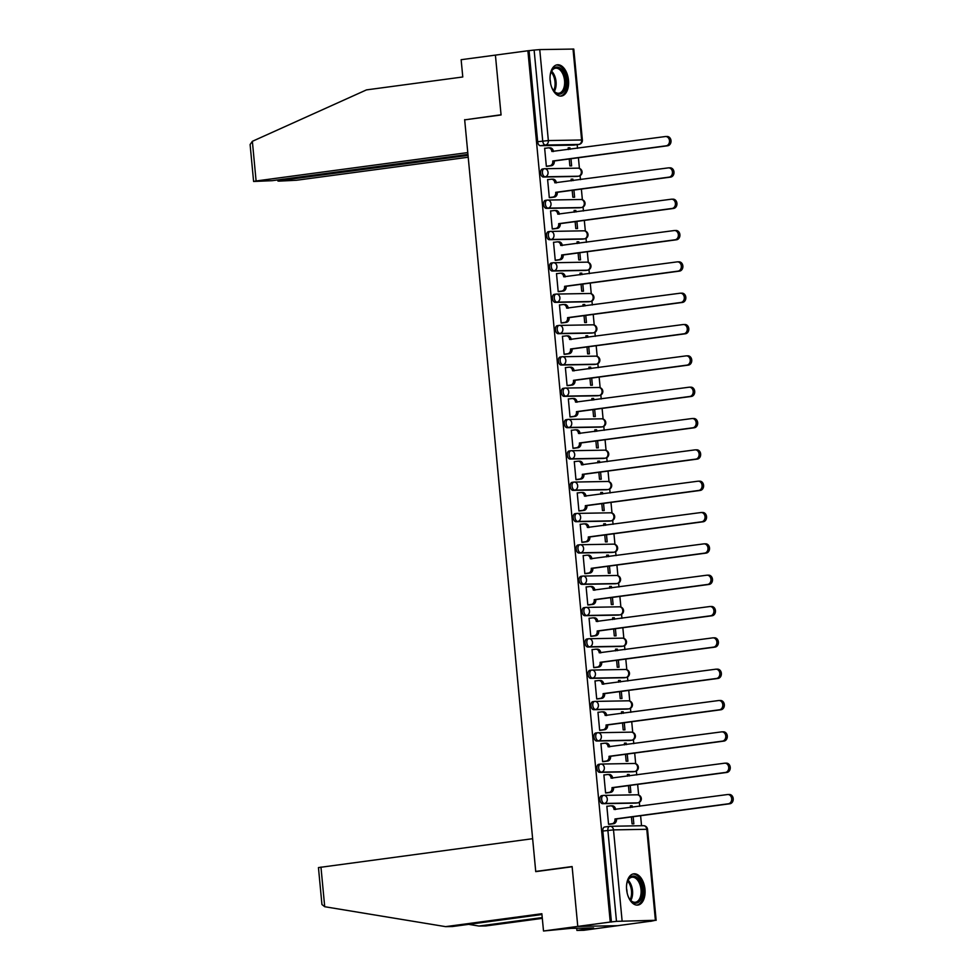 <?xml version="1.0" encoding="UTF-8"?>
<svg xmlns="http://www.w3.org/2000/svg" width="980" height="980" viewBox="0 0 980 980"><rect width="100%" height="100%" fill="white"/><g stroke="black" fill="none" stroke-linecap="round" stroke-linejoin="round"><path stroke-width="1.47" d="M603.325 795.454L601.843 795.65A4.043 2.34 82.4 0 0 601.683 795.662A4.043 2.34 82.4 0 0 599.87 799.717A4.043 2.34 82.4 0 0 602.602 803.686L604.391 803.453A4.043 2.34 -97.6 0 1 601.659 799.472A4.043 2.34 -97.6 0 1 603.472 795.429A4.043 2.34 -97.6 0 1 603.631 795.417A4.043 3.283 89 0 1 603.937 795.393A4.043 3.283 89 0 1 607.282 798.994A4.043 3.283 -91 0 1 604.391 803.453L637.674 802.865A4.043 3.283 -91 0 0 640.553 798.406A4.043 3.283 -91 0 0 637.221 794.805A4.043 3.283 -91 0 0 636.914 794.829M600.36 764.118L598.878 764.327A4.043 2.34 82.4 0 0 598.719 764.339A4.043 2.34 82.4 0 0 596.906 768.381A4.043 2.34 82.4 0 0 599.638 772.35L601.426 772.117A4.043 2.34 -97.6 0 1 598.694 768.136A4.043 2.34 -97.6 0 1 600.52 764.094A4.043 2.34 -97.6 0 1 600.667 764.082A4.043 3.283 89 0 1 600.985 764.057A4.043 3.283 89 0 1 604.317 767.659A4.043 3.283 -91 0 1 601.426 772.117L634.709 771.53A4.043 3.283 -91 0 0 637.6 767.071A4.043 3.283 -91 0 0 634.256 763.469A4.043 3.283 -91 0 0 633.95 763.494M597.396 732.795L595.913 732.991A4.043 2.34 82.4 0 0 595.754 733.003A4.043 2.34 82.4 0 0 593.941 737.046A4.043 2.34 82.4 0 0 596.673 741.027L598.474 740.782A4.043 2.34 -97.6 0 1 595.742 736.801A4.043 2.34 -97.6 0 1 597.555 732.758A4.043 2.34 -97.6 0 1 597.714 732.746A4.043 3.283 89 0 1 598.021 732.721A4.043 3.283 89 0 1 601.352 736.323A4.043 3.283 -91 0 1 598.474 740.782L631.745 740.194A4.043 3.283 -91 0 0 634.636 735.747A4.043 3.283 -91 0 0 631.304 732.146A4.043 3.283 -91 0 0 630.985 732.17M594.431 701.46L592.949 701.655A4.043 2.34 82.4 0 0 592.79 701.668A4.043 2.34 82.4 0 0 590.977 705.71A4.043 2.34 82.4 0 0 593.709 709.692L595.509 709.447A4.043 2.34 -97.6 0 1 592.778 705.478A4.043 2.34 -97.6 0 1 594.591 701.423A4.043 2.34 -97.6 0 1 594.75 701.411A4.043 3.283 89 0 1 595.056 701.398A4.043 3.283 89 0 1 598.388 705A4.043 3.283 -91 0 1 595.509 709.447L628.793 708.871A4.043 3.283 -91 0 0 631.671 704.412A4.043 3.283 -91 0 0 628.339 700.81A4.043 3.283 -91 0 0 628.033 700.835M591.479 670.124L589.985 670.32A4.043 2.34 82.4 0 0 589.838 670.332A4.043 2.34 82.4 0 0 588.012 674.387A4.043 2.34 82.4 0 0 590.744 678.356L592.545 678.111A4.043 2.34 -97.6 0 1 589.813 674.142A4.043 2.34 -97.6 0 1 591.626 670.1A4.043 2.34 -97.6 0 1 591.785 670.087A4.043 3.283 89 0 1 592.091 670.063A4.043 3.283 89 0 1 595.423 673.664A4.043 3.283 -91 0 1 592.545 678.111L625.828 677.535A4.043 3.283 -91 0 0 628.707 673.076A4.043 3.283 -91 0 0 625.375 669.475A4.043 3.283 -91 0 0 625.069 669.499M588.515 638.789L587.032 638.997A4.043 2.34 82.4 0 0 586.873 638.997A4.043 2.34 82.4 0 0 585.06 643.052A4.043 2.34 82.4 0 0 587.792 647.02L589.58 646.788A4.043 2.34 -97.6 0 1 586.849 642.807A4.043 2.34 -97.6 0 1 588.662 638.764A4.043 2.34 -97.6 0 1 588.821 638.752A4.043 3.283 89 0 1 589.127 638.727A4.043 3.283 89 0 1 592.471 642.329A4.043 3.283 -91 0 1 589.58 646.788L622.864 646.2A4.043 3.283 -91 0 0 625.742 641.741A4.043 3.283 -91 0 0 622.41 638.139A4.043 3.283 -91 0 0 622.104 638.164M585.55 607.465L584.068 607.661A4.043 2.34 82.4 0 0 583.909 607.674A4.043 2.34 82.4 0 0 582.096 611.716A4.043 2.34 82.4 0 0 584.827 615.697L586.616 615.452A4.043 2.34 -97.6 0 1 583.884 611.471A4.043 2.34 -97.6 0 1 585.709 607.429A4.043 2.34 -97.6 0 1 585.856 607.416A4.043 3.283 89 0 1 586.175 607.392A4.043 3.283 89 0 1 589.507 610.993A4.043 3.283 -91 0 1 586.616 615.452L619.899 614.864A4.043 3.283 -91 0 0 622.79 610.418A4.043 3.283 -91 0 0 619.446 606.816A4.043 3.283 -91 0 0 619.14 606.828M582.586 576.13L581.103 576.326A4.043 2.34 82.4 0 0 580.944 576.338A4.043 2.34 82.4 0 0 579.131 580.38A4.043 2.34 82.4 0 0 581.863 584.362L583.663 584.117A4.043 2.34 -97.6 0 1 580.932 580.148A4.043 2.34 -97.6 0 1 582.745 576.093A4.043 2.34 -97.6 0 1 582.904 576.081A4.043 3.283 89 0 1 583.21 576.056A4.043 3.283 89 0 1 586.542 579.67A4.043 3.283 -91 0 1 583.663 584.117L616.935 583.541A4.043 3.283 -91 0 0 619.826 579.082A4.043 3.283 -91 0 0 616.494 575.481A4.043 3.283 -91 0 0 616.175 575.505M579.621 544.794L578.139 544.99A4.043 2.34 82.4 0 0 577.992 545.003A4.043 2.34 82.4 0 0 576.167 549.045A4.043 2.34 82.4 0 0 578.898 553.026L580.699 552.781A4.043 2.34 -97.6 0 1 577.967 548.812A4.043 2.34 -97.6 0 1 579.78 544.77A4.043 2.34 -97.6 0 1 579.94 544.758A4.043 3.283 89 0 1 580.246 544.733A4.043 3.283 89 0 1 583.578 548.335A4.043 3.283 -91 0 1 580.699 552.781L613.982 552.206A4.043 3.283 -91 0 0 616.861 547.746A4.043 3.283 -91 0 0 613.529 544.145A4.043 3.283 -91 0 0 613.223 544.17M576.669 513.459L575.187 513.655A4.043 2.34 82.4 0 0 575.027 513.667A4.043 2.34 82.4 0 0 573.214 517.722A4.043 2.34 82.4 0 0 575.946 521.691L577.735 521.458A4.043 2.34 -97.6 0 1 575.003 517.477A4.043 2.34 -97.6 0 1 576.816 513.434A4.043 2.34 -97.6 0 1 576.975 513.422A4.043 3.283 89 0 1 577.281 513.398A4.043 3.283 89 0 1 580.626 516.999A4.043 3.283 -91 0 1 577.735 521.458L611.018 520.87A4.043 3.283 -91 0 0 613.897 516.411A4.043 3.283 -91 0 0 610.565 512.81A4.043 3.283 -91 0 0 610.258 512.834M573.704 482.123L572.222 482.332A4.043 2.34 82.4 0 0 572.063 482.344A4.043 2.34 82.4 0 0 570.25 486.386A4.043 2.34 82.4 0 0 572.982 490.368L574.77 490.123A4.043 2.34 -97.6 0 1 572.038 486.141A4.043 2.34 -97.6 0 1 573.851 482.099A4.043 2.34 -97.6 0 1 574.01 482.087A4.043 3.283 89 0 1 574.329 482.062A4.043 3.283 89 0 1 577.661 485.663A4.043 3.283 -91 0 1 574.77 490.123L608.053 489.535A4.043 3.283 -91 0 0 610.944 485.088A4.043 3.283 -91 0 0 607.6 481.474A4.043 3.283 -91 0 0 607.294 481.499M570.74 450.8L569.258 450.996A4.043 2.34 82.4 0 0 569.098 451.008A4.043 2.34 82.4 0 0 567.285 455.051A4.043 2.34 82.4 0 0 570.017 459.032L571.818 458.787A4.043 2.34 -97.6 0 1 569.086 454.818A4.043 2.34 -97.6 0 1 570.899 450.763A4.043 2.34 -97.6 0 1 571.058 450.751A4.043 3.283 89 0 1 571.365 450.727A4.043 3.283 89 0 1 574.697 454.328A4.043 3.283 -91 0 1 571.818 458.787L605.089 458.199A4.043 3.283 -91 0 0 607.98 453.752A4.043 3.283 -91 0 0 604.648 450.151A4.043 3.283 -91 0 0 604.329 450.175M567.775 419.465L566.293 419.661A4.043 2.34 82.4 0 0 566.134 419.673A4.043 2.34 82.4 0 0 564.321 423.715A4.043 2.34 82.4 0 0 567.053 427.697L568.853 427.452A4.043 2.34 -97.6 0 1 566.121 423.483A4.043 2.34 -97.6 0 1 567.935 419.428A4.043 2.34 -97.6 0 1 568.094 419.416A4.043 3.283 89 0 1 568.4 419.403A4.043 3.283 89 0 1 571.732 423.005A4.043 3.283 -91 0 1 568.853 427.452L602.137 426.876A4.043 3.283 -91 0 0 605.015 422.417A4.043 3.283 -91 0 0 601.683 418.815A4.043 3.283 -91 0 0 601.377 418.84M564.823 388.129L563.329 388.325A4.043 2.34 82.4 0 0 563.182 388.337A4.043 2.34 82.4 0 0 561.356 392.392A4.043 2.34 82.4 0 0 564.088 396.361L565.889 396.128A4.043 2.34 -97.6 0 1 563.157 392.147A4.043 2.34 -97.6 0 1 564.97 388.105A4.043 2.34 -97.6 0 1 565.129 388.092A4.043 3.283 89 0 1 565.436 388.068A4.043 3.283 89 0 1 568.768 391.669A4.043 3.283 -91 0 1 565.889 396.128L599.172 395.54A4.043 3.283 -91 0 0 602.051 391.081A4.043 3.283 -91 0 0 598.719 387.48A4.043 3.283 -91 0 0 598.413 387.504M561.859 356.793L560.376 357.002A4.043 2.34 82.4 0 0 560.217 357.014A4.043 2.34 82.4 0 0 558.404 361.057A4.043 2.34 82.4 0 0 561.136 365.026L562.924 364.793A4.043 2.34 -97.6 0 1 560.193 360.812A4.043 2.34 -97.6 0 1 562.005 356.769A4.043 2.34 -97.6 0 1 562.165 356.757A4.043 3.283 89 0 1 562.471 356.732A4.043 3.283 89 0 1 565.815 360.334A4.043 3.283 -91 0 1 562.924 364.793L596.207 364.205A4.043 3.283 -91 0 0 599.086 359.746A4.043 3.283 -91 0 0 595.754 356.144A4.043 3.283 -91 0 0 595.448 356.169M558.894 325.47L557.412 325.666A4.043 2.34 82.4 0 0 557.253 325.679A4.043 2.34 82.4 0 0 555.44 329.721A4.043 2.34 82.4 0 0 558.171 333.702L559.96 333.457A4.043 2.34 -97.6 0 1 557.228 329.476A4.043 2.34 -97.6 0 1 559.053 325.434A4.043 2.34 -97.6 0 1 559.2 325.421A4.043 3.283 89 0 1 559.519 325.397A4.043 3.283 89 0 1 562.851 328.998A4.043 3.283 -91 0 1 559.96 333.457L593.243 332.869A4.043 3.283 -91 0 0 596.134 328.423A4.043 3.283 -91 0 0 592.79 324.821A4.043 3.283 -91 0 0 592.484 324.846M555.93 294.135L554.447 294.331A4.043 2.34 82.4 0 0 554.288 294.343A4.043 2.34 82.4 0 0 552.475 298.386A4.043 2.34 82.4 0 0 555.207 302.367L557.008 302.122A4.043 2.34 -97.6 0 1 554.276 298.153A4.043 2.34 -97.6 0 1 556.089 294.098A4.043 2.34 -97.6 0 1 556.248 294.086A4.043 3.283 89 0 1 556.554 294.061A4.043 3.283 89 0 1 559.886 297.675A4.043 3.283 -91 0 1 557.008 302.122L590.279 301.546A4.043 3.283 -91 0 0 593.17 297.087A4.043 3.283 -91 0 0 589.838 293.486A4.043 3.283 -91 0 0 589.519 293.51M552.965 262.799L551.483 262.995A4.043 2.34 82.4 0 0 551.324 263.007A4.043 2.34 82.4 0 0 549.51 267.062A4.043 2.34 82.4 0 0 552.242 271.031L554.043 270.786A4.043 2.34 -97.6 0 1 551.311 266.817A4.043 2.34 -97.6 0 1 553.124 262.775A4.043 2.34 -97.6 0 1 553.284 262.763A4.043 3.283 89 0 1 553.59 262.738A4.043 3.283 89 0 1 556.922 266.339A4.043 3.283 -91 0 1 554.043 270.786L587.326 270.211A4.043 3.283 -91 0 0 590.205 265.752A4.043 3.283 -91 0 0 586.873 262.15A4.043 3.283 -91 0 0 586.567 262.175M550.013 231.464L548.53 231.672A4.043 2.34 82.4 0 0 548.371 231.672A4.043 2.34 82.4 0 0 546.558 235.727A4.043 2.34 82.4 0 0 549.29 239.696L551.079 239.463A4.043 2.34 -97.6 0 1 548.347 235.482A4.043 2.34 -97.6 0 1 550.16 231.439A4.043 2.34 -97.6 0 1 550.319 231.427A4.043 3.283 89 0 1 550.625 231.403A4.043 3.283 89 0 1 553.97 235.004A4.043 3.283 -91 0 1 551.079 239.463L584.362 238.875A4.043 3.283 -91 0 0 587.24 234.416A4.043 3.283 -91 0 0 583.909 230.815A4.043 3.283 -91 0 0 583.602 230.839M547.048 200.141L545.566 200.337A4.043 2.34 82.4 0 0 545.407 200.349A4.043 2.34 82.4 0 0 543.594 204.391A4.043 2.34 82.4 0 0 546.326 208.373L548.114 208.128A4.043 2.34 -97.6 0 1 545.382 204.146A4.043 2.34 -97.6 0 1 547.195 200.104A4.043 2.34 -97.6 0 1 547.355 200.092A4.043 3.283 89 0 1 547.673 200.067A4.043 3.283 89 0 1 551.005 203.668A4.043 3.283 -91 0 1 548.114 208.128L581.397 207.54A4.043 3.283 -91 0 0 584.288 203.093A4.043 3.283 -91 0 0 580.944 199.491A4.043 3.283 -91 0 0 580.638 199.504M544.084 168.805L542.601 169.001A4.043 2.34 82.4 0 0 542.442 169.013A4.043 2.34 82.4 0 0 540.629 173.056A4.043 2.34 82.4 0 0 543.361 177.037L545.162 176.792A4.043 2.34 -97.6 0 1 542.43 172.823A4.043 2.34 -97.6 0 1 544.243 168.768A4.043 2.34 -97.6 0 1 544.402 168.756A4.043 3.283 89 0 1 544.709 168.732A4.043 3.283 89 0 1 548.041 172.345A4.043 3.283 -91 0 1 545.162 176.792L578.433 176.216A4.043 3.283 -91 0 0 581.324 171.757A4.043 3.283 -91 0 0 577.992 168.156A4.043 3.283 -91 0 0 577.673 168.18M568.498 80.262A15.766 9.139 82.4 0 0 557.228 64.803A15.766 9.139 82.4 0 0 550.148 80.581A15.766 9.139 82.4 0 0 561.418 96.04A15.766 9.139 82.4 0 0 568.498 80.262M644.975 889.289A15.766 9.139 82.4 0 0 633.705 873.829A15.766 9.139 82.4 0 0 626.624 889.607A15.766 9.139 82.4 0 0 637.894 905.067A15.766 9.139 82.4 0 0 644.975 889.289M541.94 914.524L452.527 926.517L445.582 926.639L541.866 913.728L543.508 931L570.923 928.354L593.623 927.95L576.902 930.412L583.835 930.289L650.573 921.212M641.545 825.736L640.602 815.728M639.72 806.307L639.34 802.326M638.654 795.037L637.637 784.392M636.755 774.972L636.375 771.003M635.689 763.702L634.685 753.057M633.791 743.649L633.411 739.667M632.725 732.379L631.72 721.733M630.826 712.313L630.458 708.332M629.76 701.043L628.756 690.398M627.861 680.978L627.494 676.996M626.808 669.708L625.791 659.062M624.909 649.642L624.529 645.673M623.844 638.372L622.839 627.727M621.945 618.319L621.565 614.338M620.879 607.049L619.875 596.391M618.98 586.983L618.601 583.002M617.915 575.713L616.91 565.068M616.016 555.648L615.648 551.667M614.95 544.378L613.946 533.733M613.063 524.312L612.684 520.343M611.998 513.042L610.981 502.397M610.099 492.989L609.719 489.008M609.033 481.719L608.029 471.062M607.135 461.654L606.755 457.672M606.069 450.384L605.064 439.738M604.17 430.318L603.803 426.337M603.104 419.048L602.1 408.403M601.206 398.983L600.838 395.001M600.14 387.713L599.135 377.067M598.253 367.647L597.874 363.678M597.188 356.377L596.183 345.732M595.289 336.324L594.909 332.343M594.223 325.054L593.219 314.409M592.324 304.988L591.945 301.007M591.259 293.718L590.254 283.073M589.36 273.653L588.992 269.671M588.294 262.383L587.29 251.738M586.408 242.317L586.028 238.348M585.342 231.047L584.325 220.402M583.443 210.994L583.063 207.013M582.377 199.724L581.373 189.067M580.479 179.659L580.099 175.677M579.413 168.389L578.408 157.743M577.514 148.323L577.171 144.66M543.508 931L577.771 926.406L618.111 925.696L577.771 926.406L610.246 922.045L527.889 50.764L495.415 55.113L501.05 114.77L466.407 119.621M320.962 867.067L324.711 906.721L321.942 904.516L318.451 867.582L532.63 838.696L535.741 871.637L572.136 866.749L577.771 926.406L572.112 866.553L535.729 871.428L464.679 119.854L501.074 114.966L495.415 55.113L461.139 59.707L462.781 76.979L366.483 89.891L252.362 141.316L256.099 180.969L253.6 181.471L272.097 180.688L467.95 154.424M650.585 921.347L655.387 920.294L616.481 921.347L607.882 830.366A4.043 2.34 -97.6 0 1 609.707 826.324A4.043 2.34 -97.6 0 1 609.854 826.312A4.043 3.283 -91 0 1 610.173 826.287A4.043 4.043 0 0 0 609.707 826.324L604.648 826.998A4.043 2.34 -97.6 0 1 604.795 826.985L609.548 826.348M610.246 922.045L616.481 921.347M573.986 145.077A4.043 2.34 -97.6 0 1 573.839 145.101A4.043 2.34 -97.6 0 1 573.68 145.114L540.397 145.702L545.456 145.028A4.043 2.34 -97.6 0 1 542.724 141.047L534.125 50.066L539.747 49.588L573.778 49.061L582.377 140.042L581.618 139.981L573.018 49M534.125 50.066L527.889 50.764M545.64 148.225L544.647 148.237L546.35 166.318L548.102 166.171M569.221 158.968L569.87 165.902L571.634 165.877L570.96 158.736M573.03 180.651L572.896 179.132L571.144 179.364M572.896 179.132L571.132 179.168L571.291 180.883M548.592 179.561L547.612 179.573L549.315 197.654L551.066 197.507M572.173 190.304L572.835 197.237L574.599 197.213L573.925 190.071M575.995 211.986L575.848 210.467L574.109 210.7M575.848 210.467L574.084 210.492L574.255 212.219M551.556 210.896L550.564 210.908L552.279 228.989L554.031 228.842M575.138 221.639L575.799 228.573L577.563 228.536L576.889 221.407M578.96 243.322L578.812 241.803L577.073 242.036M578.812 241.803L577.048 241.827L577.208 243.555M554.521 242.219L553.529 242.244L555.244 260.312L556.995 260.178M578.102 252.975L578.764 259.908L580.528 259.872L579.841 252.73M581.924 274.657L581.777 273.126L580.025 273.359M581.777 273.126L580.013 273.163L580.172 274.89M557.485 273.555L556.493 273.579L558.196 291.648L559.948 291.501M581.067 284.298L581.716 291.232L583.48 291.207L582.806 284.065M584.876 305.981L584.741 304.462L582.99 304.694M584.741 304.462L582.977 304.498L583.137 306.226M560.438 304.89L559.457 304.903L561.16 322.984L562.912 322.837M584.031 315.634L584.68 322.567L586.444 322.543L585.771 315.401M587.841 337.316L587.694 335.797L585.954 336.03M587.694 335.797L585.93 335.822L586.101 337.549M563.402 336.226L562.41 336.238L564.125 354.319L565.877 354.172M586.983 346.969L587.645 353.902L589.409 353.878L588.735 346.736M590.805 368.651L590.658 367.132L588.919 367.365M590.658 367.132L588.894 367.157L589.066 368.884M566.366 367.549L565.374 367.574L567.089 385.642L568.841 385.507M589.948 378.305L590.609 385.238L592.373 385.201L591.7 378.072M593.77 399.987L593.623 398.456L591.883 398.701M593.623 398.456L591.859 398.493L592.018 400.22M569.331 398.885L568.339 398.909L570.042 416.978L571.806 416.831M592.912 409.628L593.562 416.574L595.326 416.537L594.652 409.395M596.734 431.31L596.587 429.791L594.836 430.024M596.587 429.791L594.823 429.828L594.983 431.555M572.296 430.22L571.303 430.232L573.006 448.313L574.758 448.166M595.877 440.963L596.526 447.897L598.29 447.872L597.616 440.731M599.687 462.646L599.552 461.127L597.8 461.36M599.552 461.127L597.788 461.151L597.947 462.879M575.248 461.555L574.268 461.568L575.971 479.649L577.722 479.502M598.841 472.299L599.49 479.232L601.255 479.208L600.581 472.066M602.651 493.981L602.504 492.462L600.765 492.695M602.504 492.462L600.74 492.487L600.912 494.214M578.212 492.891L577.22 492.903L578.935 510.984L580.687 510.837M601.793 503.634L602.455 510.568L604.219 510.531L603.545 503.402M605.615 525.317L605.469 523.786L603.729 524.03M605.469 523.786L603.705 523.822L603.864 525.549M581.177 524.214L580.185 524.239L581.899 542.308L583.651 542.173M604.758 534.957L605.42 541.903L607.184 541.866L606.51 534.725M608.58 556.652L608.433 555.121L606.681 555.354M608.433 555.121L606.669 555.158L606.828 556.885M584.141 555.55L583.149 555.562L584.852 573.643L586.616 573.496M607.723 566.293L608.372 573.226L610.136 573.202L609.462 566.06M611.532 587.976L611.398 586.457L609.646 586.689M611.398 586.457L609.634 586.493L609.793 588.208M587.106 586.885L586.114 586.898L587.816 604.979L589.568 604.832M610.687 597.629L611.336 604.562L613.1 604.538L612.427 597.396M614.497 619.311L614.35 617.792L612.61 618.025M614.35 617.792L612.586 617.817L612.757 619.544M590.058 618.221L589.066 618.233L590.781 636.314L592.533 636.167M613.639 628.964L614.301 635.898L616.065 635.861L615.391 628.731M617.461 650.647L617.314 649.128L615.575 649.36M617.314 649.128L615.55 649.152L615.722 650.879M593.023 649.544L592.03 649.569L593.745 667.637L595.497 667.503M616.604 660.3L617.265 667.233L619.029 667.196L618.356 660.055M620.426 681.982L620.279 680.451L618.539 680.683M620.279 680.451L618.515 680.488L618.674 682.215M595.987 680.88L594.995 680.904L596.71 698.973L598.462 698.826M619.568 691.623L620.218 698.569L621.982 698.532L621.308 691.39M623.39 713.305L623.243 711.786L621.491 712.019M623.243 711.786L621.479 711.823L621.639 713.55M598.952 712.215L597.959 712.227L599.662 730.308L601.414 730.161M622.533 722.958L623.182 729.892L624.946 729.867L624.272 722.726M626.343 744.641L626.208 743.122L624.456 743.355M626.208 743.122L624.444 743.146L624.603 744.874M601.904 743.551L600.924 743.563L602.627 761.644L604.378 761.497M625.497 754.294L626.147 761.227L627.911 761.203L627.237 754.061M629.307 775.976L629.16 774.457L627.42 774.69M629.16 774.457L627.396 774.482L627.567 776.209M604.868 774.874L603.876 774.898L605.591 792.967L607.343 792.832M628.45 785.629L629.111 792.563L630.875 792.526L630.201 785.397M632.272 807.312L632.125 805.781L630.385 806.026M632.125 805.781L630.361 805.817L630.52 807.545M607.833 806.209L606.841 806.234L608.556 824.303L610.307 824.156M636.192 803.061A4.043 2.34 82.4 0 1 636.032 803.098A4.043 2.34 82.4 0 1 635.873 803.11L602.602 803.686M633.227 771.726A4.043 2.34 82.4 0 1 633.068 771.762A4.043 2.34 82.4 0 1 632.921 771.774L599.638 772.35M630.263 740.402A4.043 2.34 82.4 0 1 630.115 740.427A4.043 2.34 82.4 0 1 629.956 740.439L596.673 741.027M627.31 709.067A4.043 2.34 82.4 0 1 627.151 709.091A4.043 2.34 82.4 0 1 626.992 709.104L593.709 709.692M624.346 677.731A4.043 2.34 82.4 0 1 624.187 677.768A4.043 2.34 82.4 0 1 624.027 677.768L590.744 678.356M621.381 646.396A4.043 2.34 82.4 0 1 621.222 646.433A4.043 2.34 82.4 0 1 621.063 646.445L587.792 647.02M618.417 615.073A4.043 2.34 82.4 0 1 618.27 615.097A4.043 2.34 82.4 0 1 618.111 615.109L584.827 615.697M615.452 583.737A4.043 2.34 82.4 0 1 615.305 583.762A4.043 2.34 82.4 0 1 615.146 583.774L581.863 584.362M612.5 552.402A4.043 2.34 82.4 0 1 612.341 552.426A4.043 2.34 82.4 0 1 612.182 552.438L578.898 553.026M609.536 521.066A4.043 2.34 82.4 0 1 609.376 521.103A4.043 2.34 82.4 0 1 609.217 521.115L575.946 521.691M606.571 489.731A4.043 2.34 82.4 0 1 606.412 489.767A4.043 2.34 82.4 0 1 606.265 489.78L572.982 490.368M603.607 458.407A4.043 2.34 82.4 0 1 603.46 458.432A4.043 2.34 82.4 0 1 603.3 458.444L570.017 459.032M600.642 427.072A4.043 2.34 82.4 0 1 600.495 427.096A4.043 2.34 82.4 0 1 600.336 427.109L567.053 427.697M597.69 395.736A4.043 2.34 82.4 0 1 597.53 395.773A4.043 2.34 82.4 0 1 597.371 395.785L564.088 396.361M594.725 364.401A4.043 2.34 82.4 0 1 594.566 364.438A4.043 2.34 82.4 0 1 594.407 364.45L561.136 365.026M591.761 333.077A4.043 2.34 82.4 0 1 591.614 333.102A4.043 2.34 82.4 0 1 591.455 333.114L558.171 333.702M588.796 301.742A4.043 2.34 82.4 0 1 588.649 301.767A4.043 2.34 82.4 0 1 588.49 301.779L555.207 302.367M585.844 270.407A4.043 2.34 82.4 0 1 585.685 270.431A4.043 2.34 82.4 0 1 585.526 270.443L552.242 271.031M582.88 239.071A4.043 2.34 82.4 0 1 582.72 239.108A4.043 2.34 82.4 0 1 582.561 239.12L549.29 239.696M579.915 207.748A4.043 2.34 82.4 0 1 579.756 207.772A4.043 2.34 82.4 0 1 579.609 207.785L546.326 208.373M576.951 176.412A4.043 2.34 82.4 0 1 576.804 176.437A4.043 2.34 82.4 0 1 576.644 176.449L543.361 177.037M537.469 871.404L535.729 871.428M570.066 149.328L569.931 147.796L568.18 148.029M569.931 147.796L568.167 147.833L568.327 149.56M631.414 816.952L632.076 823.898L633.84 823.861L633.166 816.72M611.422 922.033L602.823 831.04A4.043 2.34 -97.6 0 1 604.648 826.998M529.065 50.74L537.665 141.72A4.043 2.34 82.4 0 0 540.397 145.702M546.35 166.232L549.89 165.755A4.043 3.283 -91 0 0 552.769 161.308L554.3 161.271A4.043 3.283 89 0 1 551.422 165.73L547.122 166.306M549.731 147.858A4.043 3.283 89 0 1 550.037 147.833A4.043 3.283 89 0 1 553.369 151.435L553.382 151.557M666.817 136.526A4.643 3.773 89 0 1 667.172 136.502A4.643 3.773 89 0 1 671.03 140.863A4.643 3.773 89 0 1 667.698 145.763L554.276 160.977M552.745 161.002L666.167 145.799A4.643 3.773 -91 0 0 669.499 140.887A4.643 3.773 -91 0 0 665.653 136.526A4.643 3.773 -91 0 0 665.298 136.551L551.838 151.459A4.043 3.283 -91 0 0 548.506 147.858A4.043 3.283 -91 0 0 548.2 147.882L544.66 148.36M549.302 197.568L552.855 197.09A4.043 3.283 -91 0 0 555.734 192.631L557.265 192.607A4.043 3.283 89 0 1 554.374 197.066L550.086 197.642M552.683 179.193A4.043 3.283 89 0 1 553.002 179.168A4.043 3.283 89 0 1 556.334 182.77L556.346 182.893M669.781 167.862A4.643 3.773 89 0 1 670.136 167.837A4.643 3.773 89 0 1 673.995 172.198A4.643 3.773 89 0 1 670.663 177.098L557.24 192.313M555.709 192.337L669.132 177.123A4.643 3.773 -91 0 0 672.464 172.223A4.643 3.773 -91 0 0 668.605 167.862A4.643 3.773 -91 0 0 668.25 167.886L554.803 182.794A4.043 3.283 -91 0 0 551.471 179.193A4.043 3.283 -91 0 0 551.164 179.218L547.612 179.695M552.267 228.904L555.807 228.426A4.043 3.283 -91 0 0 558.698 223.967L560.229 223.942A4.043 3.283 89 0 1 557.338 228.401L553.051 228.977M555.648 210.516A4.043 3.283 89 0 1 555.954 210.492A4.043 3.283 89 0 1 559.298 214.106L559.311 214.228M672.745 199.197A4.643 3.773 89 0 1 673.101 199.173A4.643 3.773 89 0 1 676.947 203.534A4.643 3.773 89 0 1 673.615 208.434L560.193 223.636M558.673 223.673L672.096 208.458A4.643 3.773 -91 0 0 675.428 203.558A4.643 3.773 -91 0 0 671.57 199.197A4.643 3.773 -91 0 0 671.214 199.222L557.767 214.13A4.043 3.283 -91 0 0 554.435 210.529A4.043 3.283 -91 0 0 554.116 210.553L550.576 211.019M464.655 119.646L467.779 152.586L256.099 180.969M253.6 181.471L250.108 144.538L252.362 141.316M280.354 179.573L280.452 180.541L277.94 181.043L279.079 181.129L296.438 180.259L468.207 157.229M280.452 180.541L468.036 155.391M324.711 906.721L445.582 926.639M576.693 928.244L576.902 930.412M542.308 918.37L485.921 925.929L478.987 926.051L542.234 917.574M468.661 924.348L478.987 926.051M550.099 76.354A13.634 7.901 -97.6 0 1 551.177 71.846A13.634 7.901 -97.6 0 1 556.738 67.044A13.634 7.901 -97.6 0 1 565.962 80.458A13.634 7.901 -97.6 0 1 559.298 94.154A13.634 7.901 -97.6 0 1 553.725 90.846A13.634 7.901 -97.6 0 1 551.495 86.779M553.467 90.515A12.63 7.313 82.4 0 0 558.392 93.259A12.63 7.313 82.4 0 0 558.882 93.222A12.63 7.313 82.4 0 0 564.505 80.152A12.63 7.313 82.4 0 0 556.015 68.159A12.63 7.313 82.4 0 0 555.525 68.196A12.63 7.313 82.4 0 0 551.017 72.238M550.589 83.508A8.992 5.206 82.4 0 0 550.086 79.748M560.352 96.077A15.655 9.077 82.4 0 0 567.053 79.699A15.655 9.077 82.4 0 0 556.542 65.035A15.655 9.077 82.4 0 0 556.187 65.047M626.563 885.381A13.634 7.901 -97.6 0 1 627.653 880.873A13.634 7.901 -97.6 0 1 633.215 876.071A13.634 7.901 -97.6 0 1 642.427 889.485A13.634 7.901 -97.6 0 1 635.775 903.18A13.634 7.901 -97.6 0 1 630.201 899.873A13.634 7.901 -97.6 0 1 627.972 895.806M629.944 899.542A12.63 7.313 82.4 0 0 634.869 902.286A12.63 7.313 82.4 0 0 635.359 902.249A12.63 7.313 82.4 0 0 640.981 889.179A12.63 7.313 82.4 0 0 632.492 877.186A12.63 7.313 82.4 0 0 632.002 877.223A12.63 7.313 82.4 0 0 627.494 881.265M627.065 892.535A8.992 5.206 82.4 0 0 626.563 888.774M636.829 905.104A15.655 9.077 82.4 0 0 643.529 888.725A15.655 9.077 82.4 0 0 633.019 874.062A15.655 9.077 82.4 0 0 632.664 874.074M555.231 260.227L558.772 259.761A4.043 3.283 -91 0 0 561.663 255.302L563.182 255.278A4.043 3.283 89 0 1 560.303 259.725L556.015 260.3M558.612 241.852A4.043 3.283 89 0 1 558.918 241.827A4.043 3.283 89 0 1 562.251 245.429L562.263 245.564M675.71 230.533A4.643 3.773 89 0 1 676.065 230.496A4.643 3.773 89 0 1 679.912 234.857A4.643 3.773 89 0 1 676.58 239.769L563.157 254.971M561.626 254.996L675.048 239.794A4.643 3.773 -91 0 0 678.38 234.894A4.643 3.773 -91 0 0 674.534 230.533A4.643 3.773 -91 0 0 674.179 230.557L560.732 245.453A4.043 3.283 -91 0 0 557.387 241.852A4.043 3.283 -91 0 0 557.081 241.876L553.541 242.354M558.196 291.562L561.736 291.085A4.043 3.283 -91 0 0 564.615 286.638L566.146 286.601A4.043 3.283 89 0 1 563.267 291.06L558.98 291.636M561.577 273.187A4.043 3.283 89 0 1 561.883 273.163A4.043 3.283 89 0 1 565.215 276.764L565.227 276.887M678.675 261.856A4.643 3.773 89 0 1 679.03 261.832A4.643 3.773 89 0 1 682.876 266.193A4.643 3.773 89 0 1 679.544 271.105L566.121 286.307M564.59 286.332L678.013 271.129A4.643 3.773 -91 0 0 681.345 266.217A4.643 3.773 -91 0 0 677.499 261.856A4.643 3.773 -91 0 0 677.143 261.881L563.684 276.789A4.043 3.283 -91 0 0 560.352 273.187A4.043 3.283 -91 0 0 560.046 273.212L556.505 273.69M561.148 322.898L564.701 322.42A4.043 3.283 -91 0 0 567.579 317.961L569.111 317.937A4.043 3.283 89 0 1 566.232 322.396L561.932 322.971M564.541 304.523A4.043 3.283 89 0 1 564.848 304.498A4.043 3.283 89 0 1 568.18 308.1L568.192 308.222M681.627 293.192A4.643 3.773 89 0 1 681.982 293.167A4.643 3.773 89 0 1 685.841 297.528A4.643 3.773 89 0 1 682.509 302.428L569.086 317.643M567.555 317.667L680.978 302.453A4.643 3.773 -91 0 0 684.31 297.553A4.643 3.773 -91 0 0 680.463 293.192A4.643 3.773 -91 0 0 680.108 293.216L566.648 308.124A4.043 3.283 -91 0 0 563.316 304.523A4.043 3.283 -91 0 0 563.01 304.547L559.47 305.025M564.113 354.233L567.665 353.755A4.043 3.283 -91 0 0 570.544 349.296L572.075 349.272A4.043 3.283 89 0 1 569.184 353.731L564.897 354.307M567.494 335.846A4.043 3.283 89 0 1 567.812 335.834A4.043 3.283 89 0 1 571.144 339.435L571.156 339.558M684.591 324.527A4.643 3.773 89 0 1 684.947 324.502A4.643 3.773 89 0 1 688.805 328.863A4.643 3.773 89 0 1 685.461 333.764L572.038 348.966M570.519 349.002L683.942 333.788A4.643 3.773 -91 0 0 687.274 328.888A4.643 3.773 -91 0 0 683.415 324.527A4.643 3.773 -91 0 0 683.06 324.552L569.613 339.46A4.043 3.283 -91 0 0 566.281 335.858A4.043 3.283 -91 0 0 565.975 335.883L562.422 336.348M567.077 385.557L570.617 385.091A4.043 3.283 -91 0 0 573.508 380.632L575.04 380.608A4.043 3.283 89 0 1 572.149 385.054L567.861 385.63M570.458 367.182A4.043 3.283 89 0 1 570.764 367.157A4.043 3.283 89 0 1 574.109 370.759L574.121 370.893M687.556 355.863A4.643 3.773 89 0 1 687.911 355.826A4.643 3.773 89 0 1 691.758 360.187A4.643 3.773 89 0 1 688.426 365.099L575.003 380.301M573.471 380.326L686.894 365.124A4.643 3.773 -91 0 0 690.239 360.224A4.643 3.773 -91 0 0 686.38 355.863A4.643 3.773 -91 0 0 686.024 355.887L572.577 370.795A4.043 3.283 -91 0 0 569.245 367.182A4.043 3.283 -91 0 0 568.927 367.206L565.387 367.684M570.042 416.892L573.582 416.414A4.043 3.283 -91 0 0 576.473 411.968L577.992 411.943A4.043 3.283 89 0 1 575.113 416.39L570.826 416.966M573.423 398.517A4.043 3.283 89 0 1 573.729 398.493A4.043 3.283 89 0 1 577.061 402.094L577.073 402.216M690.52 387.186A4.643 3.773 89 0 1 690.876 387.161A4.643 3.773 89 0 1 694.722 391.522A4.643 3.773 89 0 1 691.39 396.435L577.967 411.637M576.436 411.661L689.859 396.459A4.643 3.773 -91 0 0 693.191 391.547A4.643 3.773 -91 0 0 689.344 387.186A4.643 3.773 -91 0 0 688.989 387.223L575.542 402.119A4.043 3.283 -91 0 0 572.198 398.517A4.043 3.283 -91 0 0 571.891 398.541L568.351 399.019M573.006 448.228L576.546 447.75A4.043 3.283 -91 0 0 579.425 443.303L580.956 443.266A4.043 3.283 89 0 1 578.077 447.725L573.778 448.301M576.387 429.853A4.043 3.283 89 0 1 576.693 429.828A4.043 3.283 89 0 1 580.025 433.43L580.038 433.552M693.485 418.521A4.643 3.773 89 0 1 693.84 418.497A4.643 3.773 89 0 1 697.687 422.858A4.643 3.773 89 0 1 694.355 427.758L580.932 442.972M579.401 442.997L692.823 427.795A4.643 3.773 -91 0 0 696.155 422.882A4.643 3.773 -91 0 0 692.309 418.521A4.643 3.773 -91 0 0 691.954 418.546L578.494 433.454A4.043 3.283 -91 0 0 575.162 429.853A4.043 3.283 -91 0 0 574.856 429.877L571.316 430.355M575.958 479.563L579.511 479.085A4.043 3.283 -91 0 0 582.39 474.626L583.921 474.602A4.043 3.283 89 0 1 581.03 479.061L576.742 479.637M579.339 461.176A4.043 3.283 89 0 1 579.658 461.163A4.043 3.283 89 0 1 582.99 464.765L583.002 464.888M696.437 449.857A4.643 3.773 89 0 1 696.792 449.832A4.643 3.773 89 0 1 700.651 454.193A4.643 3.773 89 0 1 697.319 459.093L583.896 474.296M582.365 474.332L695.788 459.118A4.643 3.773 -91 0 0 699.12 454.218A4.643 3.773 -91 0 0 695.261 449.857A4.643 3.773 -91 0 0 694.906 449.881L581.459 464.79A4.043 3.283 -91 0 0 578.127 461.188A4.043 3.283 -91 0 0 577.82 461.213L574.268 461.678M578.923 510.886L582.463 510.421A4.043 3.283 -91 0 0 585.354 505.962L586.885 505.937A4.043 3.283 89 0 1 583.994 510.396L579.707 510.96M582.304 492.511A4.043 3.283 89 0 1 582.61 492.487A4.043 3.283 89 0 1 585.954 496.088L585.966 496.223M699.402 481.192A4.643 3.773 89 0 1 699.757 481.168A4.643 3.773 89 0 1 703.603 485.529A4.643 3.773 89 0 1 700.271 490.429L586.849 505.631M585.33 505.656L698.752 490.453A4.643 3.773 -91 0 0 702.084 485.553A4.643 3.773 -91 0 0 698.226 481.192A4.643 3.773 -91 0 0 697.87 481.217L584.423 496.125A4.043 3.283 -91 0 0 581.091 492.524A4.043 3.283 -91 0 0 580.773 492.536L577.232 493.014M581.887 542.222L585.428 541.744A4.043 3.283 -91 0 0 588.319 537.297L589.838 537.273A4.043 3.283 89 0 1 586.959 541.72L582.671 542.295M585.268 523.847A4.043 3.283 89 0 1 585.575 523.822A4.043 3.283 89 0 1 588.907 527.424L588.919 527.546M702.366 512.516A4.643 3.773 89 0 1 702.721 512.491A4.643 3.773 89 0 1 706.568 516.852A4.643 3.773 89 0 1 703.236 521.764L589.813 536.966M588.282 536.991L701.705 521.789A4.643 3.773 -91 0 0 705.037 516.877A4.643 3.773 -91 0 0 701.19 512.516A4.643 3.773 -91 0 0 700.835 512.552L587.388 527.448A4.043 3.283 -91 0 0 584.043 523.847A4.043 3.283 -91 0 0 583.737 523.871L580.197 524.349M584.852 573.557L588.392 573.08A4.043 3.283 -91 0 0 591.271 568.633L592.802 568.596A4.043 3.283 89 0 1 589.923 573.055L585.636 573.631M588.233 555.182A4.043 3.283 89 0 1 588.539 555.158A4.043 3.283 89 0 1 591.871 558.759L591.883 558.882M705.331 543.851A4.643 3.773 89 0 1 705.686 543.827A4.643 3.773 89 0 1 709.532 548.188A4.643 3.773 89 0 1 706.2 553.088L592.778 568.302M591.246 568.327L704.669 553.124A4.643 3.773 -91 0 0 708.001 548.212A4.643 3.773 -91 0 0 704.155 543.851A4.643 3.773 -91 0 0 703.799 543.876L590.34 558.784A4.043 3.283 -91 0 0 587.008 555.182A4.043 3.283 -91 0 0 586.702 555.207L583.161 555.685M587.804 604.893L591.357 604.415A4.043 3.283 -91 0 0 594.235 599.956L595.767 599.932A4.043 3.283 89 0 1 592.888 604.391L588.588 604.966M591.197 586.518A4.043 3.283 89 0 1 591.504 586.493A4.043 3.283 89 0 1 594.836 590.095L594.848 590.217M708.283 575.187A4.643 3.773 89 0 1 708.638 575.162A4.643 3.773 89 0 1 712.497 579.523A4.643 3.773 89 0 1 709.165 584.423L595.742 599.638M594.211 599.662L707.634 584.448A4.643 3.773 -91 0 0 710.966 579.548A4.643 3.773 -91 0 0 707.119 575.187A4.643 3.773 -91 0 0 706.764 575.211L593.304 590.119A4.043 3.283 -91 0 0 589.972 586.518A4.043 3.283 -91 0 0 589.666 586.542L586.126 587.02M590.769 636.228L594.321 635.751A4.043 3.283 -91 0 0 597.2 631.292L598.731 631.267A4.043 3.283 89 0 1 595.84 635.726L591.553 636.302M594.149 617.841A4.043 3.283 89 0 1 594.468 617.817A4.043 3.283 89 0 1 597.8 621.43L597.812 621.553M711.247 606.522A4.643 3.773 89 0 1 711.603 606.498A4.643 3.773 89 0 1 715.461 610.859A4.643 3.773 89 0 1 712.117 615.759L598.694 630.961M597.175 630.998L710.598 615.783A4.643 3.773 -91 0 0 713.93 610.883A4.643 3.773 -91 0 0 710.071 606.522A4.643 3.773 -91 0 0 709.716 606.547L596.269 621.455A4.043 3.283 -91 0 0 592.937 617.853A4.043 3.283 -91 0 0 592.63 617.878L589.078 618.343M593.733 667.552L597.273 667.086A4.043 3.283 -91 0 0 600.164 662.627L601.696 662.602A4.043 3.283 89 0 1 598.805 667.049L594.517 667.625M597.114 649.177A4.043 3.283 89 0 1 597.42 649.152A4.043 3.283 89 0 1 600.765 652.754L600.777 652.888M714.212 637.858A4.643 3.773 89 0 1 714.567 637.821A4.643 3.773 89 0 1 718.414 642.182A4.643 3.773 89 0 1 715.082 647.094L601.659 662.296M600.128 662.321L713.55 647.119A4.643 3.773 -91 0 0 716.895 642.219A4.643 3.773 -91 0 0 713.036 637.858A4.643 3.773 -91 0 0 712.681 637.882L599.233 652.778A4.043 3.283 -91 0 0 595.901 649.177A4.043 3.283 -91 0 0 595.583 649.201L592.043 649.679M596.698 698.887L600.238 698.409A4.043 3.283 -91 0 0 603.129 693.963L604.648 693.926A4.043 3.283 89 0 1 601.769 698.385L597.482 698.961M600.079 680.512A4.043 3.283 89 0 1 600.385 680.488A4.043 3.283 89 0 1 603.717 684.089L603.729 684.212M717.176 669.181A4.643 3.773 89 0 1 717.532 669.156A4.643 3.773 89 0 1 721.378 673.517A4.643 3.773 89 0 1 718.046 678.43L604.623 693.632M603.092 693.656L716.515 678.454A4.643 3.773 -91 0 0 719.847 673.542A4.643 3.773 -91 0 0 716 669.181A4.643 3.773 -91 0 0 715.645 669.217L602.198 684.114A4.043 3.283 -91 0 0 598.854 680.512A4.043 3.283 -91 0 0 598.547 680.537L595.007 681.014M599.662 730.223L603.202 729.745A4.043 3.283 -91 0 0 606.081 725.286L607.612 725.261A4.043 3.283 89 0 1 604.734 729.72L600.434 730.296M603.043 711.848A4.043 3.283 89 0 1 603.349 711.823A4.043 3.283 89 0 1 606.681 715.425L606.694 715.547M720.141 700.516A4.643 3.773 89 0 1 720.496 700.492A4.643 3.773 89 0 1 724.342 704.853A4.643 3.773 89 0 1 721.011 709.753L607.588 724.967M606.057 724.992L719.479 709.777A4.643 3.773 -91 0 0 722.811 704.877A4.643 3.773 -91 0 0 718.965 700.516A4.643 3.773 -91 0 0 718.61 700.541L605.15 715.449A4.043 3.283 -91 0 0 601.818 711.848A4.043 3.283 -91 0 0 601.512 711.872L597.971 712.35M602.614 761.558L606.167 761.08A4.043 3.283 -91 0 0 609.046 756.621L610.577 756.597A4.043 3.283 89 0 1 607.686 761.056L603.398 761.632M606.008 743.171A4.043 3.283 89 0 1 606.314 743.159A4.043 3.283 89 0 1 609.646 746.76L609.658 746.883M723.093 731.852A4.643 3.773 89 0 1 723.448 731.827A4.643 3.773 89 0 1 727.307 736.188A4.643 3.773 89 0 1 723.975 741.088L610.552 756.291M609.021 756.327L722.444 741.113A4.643 3.773 -91 0 0 725.776 736.213A4.643 3.773 -91 0 0 721.929 731.852A4.643 3.773 -91 0 0 721.574 731.876L608.115 746.785A4.043 3.283 -91 0 0 604.783 743.183A4.043 3.283 -91 0 0 604.476 743.208L600.924 743.673M605.579 792.881L609.119 792.416A4.043 3.283 -91 0 0 612.01 787.957L613.541 787.932A4.043 3.283 89 0 1 610.65 792.379L606.363 792.955M608.96 774.506A4.043 3.283 89 0 1 609.278 774.482A4.043 3.283 89 0 1 612.61 778.083L612.623 778.218M726.058 763.187A4.643 3.773 89 0 1 726.413 763.151A4.643 3.773 89 0 1 730.259 767.511A4.643 3.773 89 0 1 726.927 772.424L613.505 787.626M611.986 787.651L725.408 772.448A4.643 3.773 -91 0 0 728.74 767.548A4.643 3.773 -91 0 0 724.882 763.187A4.643 3.773 -91 0 0 724.526 763.212L611.079 778.12A4.043 3.283 -91 0 0 607.747 774.506A4.043 3.283 -91 0 0 607.429 774.531L603.888 775.009M608.543 824.217L612.084 823.739A4.043 3.283 -91 0 0 614.975 819.292L616.494 819.268A4.043 3.283 89 0 1 613.615 823.715L609.327 824.29M611.924 805.842A4.043 3.283 89 0 1 612.231 805.817A4.043 3.283 89 0 1 615.575 809.419L615.575 809.541M729.022 794.511A4.643 3.773 89 0 1 729.377 794.486A4.643 3.773 89 0 1 733.224 798.847A4.643 3.773 89 0 1 729.892 803.759L616.469 818.962M614.938 818.986L728.361 803.784A4.643 3.773 -91 0 0 731.692 798.872A4.643 3.773 -91 0 0 727.846 794.511A4.643 3.773 -91 0 0 727.491 794.547L614.043 809.443A4.043 3.283 -91 0 0 610.699 805.842A4.043 3.283 -91 0 0 610.393 805.866L606.853 806.344M655.387 920.294L646.788 829.301L613.505 829.889L622.104 920.869M573.68 145.114L578.739 144.44L545.456 145.028A4.043 3.283 89 0 0 548.347 140.569L581.618 139.981A4.043 3.283 89 0 1 578.739 144.44A4.043 2.34 -97.6 0 0 578.898 144.428A4.043 4.043 0 0 0 582.377 140.042M539.747 49.588L548.347 140.569L537.665 141.72M635.873 803.11L637.674 802.865A4.043 2.34 -97.6 0 0 637.833 802.853A4.043 4.043 0 0 0 641.324 798.541A4.043 4.043 0 0 0 637.221 794.805L603.937 795.393A4.043 4.043 0 0 0 603.472 795.429L601.683 795.662M632.921 771.774L634.709 771.53A4.043 2.34 -97.6 0 0 634.869 771.517A4.043 4.043 0 0 0 638.36 767.205A4.043 4.043 0 0 0 634.256 763.469L600.985 764.057A4.043 4.043 0 0 0 600.52 764.094L598.719 764.339M629.956 740.439L631.745 740.194A4.043 2.34 -97.6 0 0 631.904 740.182A4.043 4.043 0 0 0 635.395 735.882A4.043 4.043 0 0 0 631.304 732.146L598.021 732.721A4.043 4.043 0 0 0 597.555 732.758L595.754 733.003M626.992 709.104L628.793 708.871A4.043 2.34 -97.6 0 0 628.939 708.859A4.043 4.043 0 0 0 632.443 704.547A4.043 4.043 0 0 0 628.339 700.81L595.056 701.398A4.043 4.043 0 0 0 594.591 701.423L592.79 701.668M624.027 677.768L625.828 677.535A4.043 2.34 -97.6 0 0 625.987 677.523A4.043 4.043 0 0 0 629.479 673.211A4.043 4.043 0 0 0 625.375 669.475L592.091 670.063A4.043 4.043 0 0 0 591.626 670.1L589.838 670.332M621.063 646.445L622.864 646.2A4.043 2.34 -97.6 0 0 623.023 646.188A4.043 4.043 0 0 0 626.514 641.876A4.043 4.043 0 0 0 622.41 638.139L589.127 638.727A4.043 4.043 0 0 0 588.662 638.764L586.873 638.997M618.111 615.109L619.899 614.864A4.043 2.34 -97.6 0 0 620.058 614.852A4.043 4.043 0 0 0 623.549 610.552A4.043 4.043 0 0 0 619.446 606.816L586.175 607.392A4.043 4.043 0 0 0 585.709 607.429L583.909 607.674M615.146 583.774L616.935 583.541A4.043 2.34 -97.6 0 0 617.094 583.529A4.043 4.043 0 0 0 620.585 579.217A4.043 4.043 0 0 0 616.494 575.481L583.21 576.056A4.043 4.043 0 0 0 582.745 576.093L580.944 576.338M612.182 552.438L613.982 552.206A4.043 2.34 -97.6 0 0 614.142 552.193A4.043 4.043 0 0 0 617.633 547.881A4.043 4.043 0 0 0 613.529 544.145L580.246 544.733A4.043 4.043 0 0 0 579.78 544.77L577.992 545.003M609.217 521.115L611.018 520.87A4.043 2.34 -97.6 0 0 611.177 520.858A4.043 4.043 0 0 0 614.668 516.546A4.043 4.043 0 0 0 610.565 512.81L577.281 513.398A4.043 4.043 0 0 0 576.816 513.434L575.027 513.667M606.265 489.78L608.053 489.535A4.043 2.34 -97.6 0 0 608.213 489.522A4.043 4.043 0 0 0 611.704 485.21A4.043 4.043 0 0 0 607.6 481.474L574.329 482.062A4.043 4.043 0 0 0 573.851 482.099L572.063 482.344M603.3 458.444L605.089 458.199A4.043 2.34 -97.6 0 0 605.248 458.187A4.043 4.043 0 0 0 608.739 453.887A4.043 4.043 0 0 0 604.648 450.151L571.365 450.727A4.043 4.043 0 0 0 570.899 450.763L569.098 451.008M600.336 427.109L602.137 426.876A4.043 2.34 -97.6 0 0 602.284 426.863A4.043 4.043 0 0 0 605.775 422.552A4.043 4.043 0 0 0 601.683 418.815L568.4 419.403A4.043 4.043 0 0 0 567.935 419.428L566.134 419.673M597.371 395.785L599.172 395.54A4.043 2.34 -97.6 0 0 599.331 395.528A4.043 4.043 0 0 0 602.823 391.216A4.043 4.043 0 0 0 598.719 387.48L565.436 388.068A4.043 4.043 0 0 0 564.97 388.105L563.182 388.337M594.407 364.45L596.207 364.205A4.043 2.34 -97.6 0 0 596.367 364.193A4.043 4.043 0 0 0 599.858 359.88A4.043 4.043 0 0 0 595.754 356.144L562.471 356.732A4.043 4.043 0 0 0 562.005 356.769L560.217 357.014M591.455 333.114L593.243 332.869A4.043 2.34 -97.6 0 0 593.402 332.857A4.043 4.043 0 0 0 596.894 328.557A4.043 4.043 0 0 0 592.79 324.821L559.519 325.397A4.043 4.043 0 0 0 559.053 325.434L557.253 325.679M588.49 301.779L590.279 301.546A4.043 2.34 -97.6 0 0 590.438 301.534A4.043 4.043 0 0 0 593.929 297.222A4.043 4.043 0 0 0 589.838 293.486L556.554 294.061A4.043 4.043 0 0 0 556.089 294.098L554.288 294.343M585.526 270.443L587.326 270.211A4.043 2.34 -97.6 0 0 587.473 270.198A4.043 4.043 0 0 0 590.977 265.886A4.043 4.043 0 0 0 586.873 262.15L553.59 262.738A4.043 4.043 0 0 0 553.124 262.775L551.324 263.007M582.561 239.12L584.362 238.875A4.043 2.34 -97.6 0 0 584.521 238.863A4.043 4.043 0 0 0 588.012 234.551A4.043 4.043 0 0 0 583.909 230.815L550.625 231.403A4.043 4.043 0 0 0 550.16 231.439L548.371 231.672M579.609 207.785L581.397 207.54A4.043 2.34 -97.6 0 0 581.557 207.527A4.043 4.043 0 0 0 585.048 203.228A4.043 4.043 0 0 0 580.944 199.491L547.673 200.067A4.043 4.043 0 0 0 547.195 200.104L545.407 200.349M576.644 176.449L578.433 176.216A4.043 2.34 -97.6 0 0 578.592 176.204A4.043 4.043 0 0 0 582.083 171.892A4.043 4.043 0 0 0 577.992 168.156L544.709 168.732A4.043 4.043 0 0 0 544.243 168.768L542.442 169.013M579.045 176.057A4.043 2.34 -97.6 0 1 578.592 176.204L576.804 176.437M582.01 207.393A4.043 2.34 -97.6 0 1 581.557 207.527L579.756 207.772M584.974 238.716A4.043 2.34 -97.6 0 1 584.521 238.863L582.72 239.108M587.939 270.051A4.043 2.34 -97.6 0 1 587.473 270.198L585.685 270.431M590.891 301.387A4.043 2.34 -97.6 0 1 590.438 301.534L588.649 301.767M593.856 332.722A4.043 2.34 -97.6 0 1 593.402 332.857L591.614 333.102M596.82 364.046A4.043 2.34 -97.6 0 1 596.367 364.193L594.566 364.438M599.785 395.381A4.043 2.34 -97.6 0 1 599.331 395.528L597.53 395.773M602.749 426.716A4.043 2.34 -97.6 0 1 602.284 426.863L600.495 427.096M605.701 458.052A4.043 2.34 -97.6 0 1 605.248 458.187L603.46 458.432M608.666 489.375A4.043 2.34 -97.6 0 1 608.213 489.522L606.412 489.767M611.63 520.711A4.043 2.34 -97.6 0 1 611.177 520.858L609.376 521.103M614.595 552.046A4.043 2.34 -97.6 0 1 614.142 552.193L612.341 552.426M617.547 583.382A4.043 2.34 -97.6 0 1 617.094 583.529L615.305 583.762M620.512 614.717A4.043 2.34 -97.6 0 1 620.058 614.852L618.27 615.097M623.476 646.041A4.043 2.34 -97.6 0 1 623.023 646.188L621.222 646.433M626.441 677.376A4.043 2.34 -97.6 0 1 625.987 677.523L624.187 677.768M629.405 708.712A4.043 2.34 -97.6 0 1 628.939 708.859L627.151 709.091M632.357 740.047A4.043 2.34 -97.6 0 1 631.904 740.182L630.115 740.427M635.322 771.37A4.043 2.34 -97.6 0 1 634.869 771.517L633.068 771.762M638.286 802.706A4.043 2.34 -97.6 0 1 637.833 802.853L636.032 803.098M579.351 144.281A4.043 2.34 -97.6 0 1 578.898 144.428L573.839 145.101M602.823 831.04L613.505 829.889A4.043 3.283 -91 0 0 610.173 826.287L643.444 825.699A4.043 3.283 -91 0 0 643.137 825.723M646.788 829.301L647.547 829.362A4.043 4.043 0 0 0 643.444 825.699A4.043 3.283 -91 0 1 646.788 829.301M552.769 161.308L554.3 161.271M549.89 165.755L551.422 165.73M551.838 151.459L553.369 151.435M666.167 145.799L667.698 145.763M555.734 192.631L557.265 192.607M552.855 197.09L554.374 197.066M554.803 182.794L556.334 182.77M669.132 177.123L670.663 177.098M558.698 223.967L560.229 223.942M555.807 228.426L557.338 228.401M557.767 214.13L559.298 214.106M672.096 208.458L673.615 208.434M551.593 71.136A12.63 7.313 -97.6 0 1 554.312 91.422M553.614 90.687A12.213 7.081 82.4 0 0 551.115 72.03M628.07 880.163A12.63 7.313 -97.6 0 1 630.789 900.448M630.091 899.714A12.213 7.081 82.4 0 0 627.592 881.057M561.663 255.302L563.182 255.278M558.772 259.761L560.303 259.725M560.732 245.453L562.251 245.429M675.048 239.794L676.58 239.769M564.615 286.638L566.146 286.601M561.736 291.085L563.267 291.06M563.684 276.789L565.215 276.764M678.013 271.129L679.544 271.105M567.579 317.961L569.111 317.937M564.701 322.42L566.232 322.396M566.648 308.124L568.18 308.1M680.978 302.453L682.509 302.428M570.544 349.296L572.075 349.272M567.665 353.755L569.184 353.731M569.613 339.46L571.144 339.435M683.942 333.788L685.461 333.764M573.508 380.632L575.04 380.608M570.617 385.091L572.149 385.054M572.577 370.795L574.109 370.759M686.894 365.124L688.426 365.099M576.473 411.968L577.992 411.943M573.582 416.414L575.113 416.39M575.542 402.119L577.061 402.094M689.859 396.459L691.39 396.435M579.425 443.303L580.956 443.266M576.546 447.75L578.077 447.725M578.494 433.454L580.025 433.43M692.823 427.795L694.355 427.758M582.39 474.626L583.921 474.602M579.511 479.085L581.03 479.061M581.459 464.79L582.99 464.765M695.788 459.118L697.319 459.093M585.354 505.962L586.885 505.937M582.463 510.421L583.994 510.396M584.423 496.125L585.954 496.088M698.752 490.453L700.271 490.429M588.319 537.297L589.838 537.273M585.428 541.744L586.959 541.72M587.388 527.448L588.907 527.424M701.705 521.789L703.236 521.764M591.271 568.633L592.802 568.596M588.392 573.08L589.923 573.055M590.34 558.784L591.871 558.759M704.669 553.124L706.2 553.088M594.235 599.956L595.767 599.932M591.357 604.415L592.888 604.391M593.304 590.119L594.836 590.095M707.634 584.448L709.165 584.423M597.2 631.292L598.731 631.267M594.321 635.751L595.84 635.726M596.269 621.455L597.8 621.43M710.598 615.783L712.117 615.759M600.164 662.627L601.696 662.602M597.273 667.086L598.805 667.049M599.233 652.778L600.765 652.754M713.55 647.119L715.082 647.094M603.129 693.963L604.648 693.926M600.238 698.409L601.769 698.385M602.198 684.114L603.717 684.089M716.515 678.454L718.046 678.43M606.081 725.286L607.612 725.261M603.202 729.745L604.734 729.72M605.15 715.449L606.681 715.425M719.479 709.777L721.011 709.753M609.046 756.621L610.577 756.597M606.167 761.08L607.686 761.056M608.115 746.785L609.646 746.76M722.444 741.113L723.975 741.088M612.01 787.957L613.541 787.932M609.119 792.416L610.65 792.379M611.079 778.12L612.61 778.083M725.408 772.448L726.927 772.424M614.975 819.292L616.494 819.268M612.084 823.739L613.615 823.715M614.043 809.443L615.575 809.419M728.361 803.784L729.892 803.759M656.147 920.342L647.547 829.362M548.506 147.858L550.037 147.833M665.653 136.526L667.172 136.502M551.471 179.193L553.002 179.168M668.605 167.862L670.136 167.837M554.435 210.529L555.954 210.492M671.57 199.197L673.101 199.173M277.94 181.043L277.83 179.916M557.387 241.852L558.918 241.827M674.534 230.533L676.065 230.496M560.352 273.187L561.883 273.163M677.499 261.856L679.03 261.832M563.316 304.523L564.848 304.498M680.463 293.192L681.982 293.167M566.281 335.858L567.812 335.834M683.415 324.527L684.947 324.502M569.245 367.182L570.764 367.157M686.38 355.863L687.911 355.826M572.198 398.517L573.729 398.493M689.344 387.186L690.876 387.161M575.162 429.853L576.693 429.828M692.309 418.521L693.84 418.497M578.127 461.188L579.658 461.163M695.261 449.857L696.792 449.832M581.091 492.524L582.61 492.487M698.226 481.192L699.757 481.168M584.043 523.847L585.575 523.822M701.19 512.516L702.721 512.491M587.008 555.182L588.539 555.158M704.155 543.851L705.686 543.827M589.972 586.518L591.504 586.493M707.119 575.187L708.638 575.162M592.937 617.853L594.468 617.817M710.071 606.522L711.603 606.498M595.901 649.177L597.42 649.152M713.036 637.858L714.567 637.821M598.854 680.512L600.385 680.488M716 669.181L717.532 669.156M601.818 711.848L603.349 711.823M718.965 700.516L720.496 700.492M604.783 743.183L606.314 743.159M721.929 731.852L723.448 731.827M607.747 774.506L609.278 774.482M724.882 763.187L726.413 763.151M610.699 805.842L612.231 805.817M727.846 794.511L729.377 794.486"/></g></svg>

